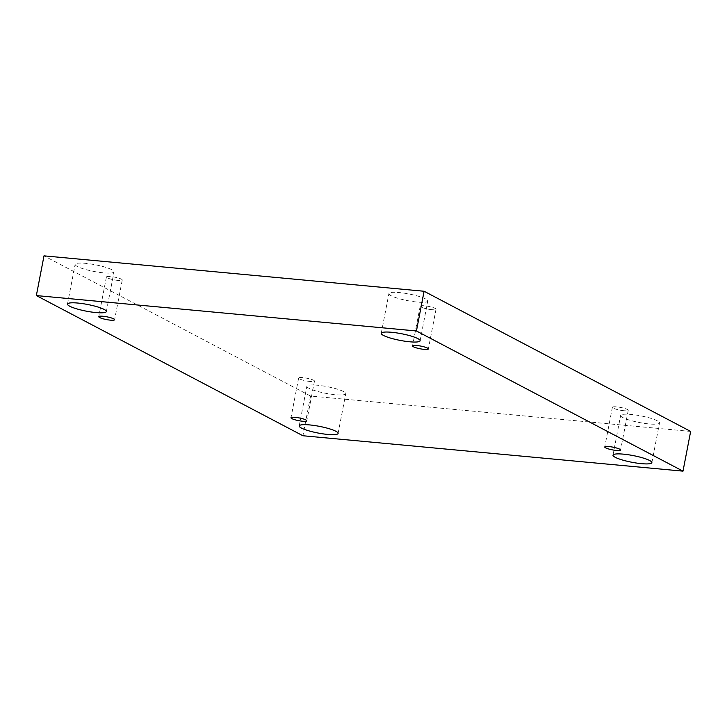<?xml version="1.0" encoding="UTF-8"?>
<svg xmlns="http://www.w3.org/2000/svg" width="727" height="727" viewBox="0 0 727 727"><rect width="100%" height="100%" fill="white"/><g stroke="black" fill="none" stroke-linecap="round" stroke-linejoin="round"><path stroke-width="0.55" stroke-dasharray="3.63 2.73" d="M690.65 431.429L310.556 396.024L44.002 255.849M310.556 396.024L302.914 435.746M425.559 298.933A19.793 3.408 -169.1 0 0 404.003 293.135A19.793 3.408 -169.1 0 0 388.9 293.581A19.793 3.408 -169.1 0 0 407.702 300.669A19.793 3.408 -169.1 0 0 427.776 301.069A19.793 3.408 -169.1 0 0 425.559 298.933M657.29 420.788A19.793 3.408 -169.1 0 0 635.734 414.999A19.793 3.408 -169.1 0 0 620.64 415.444A19.793 3.408 -169.1 0 0 639.433 422.532A19.793 3.408 -169.1 0 0 659.516 422.932A19.793 3.408 -169.1 0 0 657.29 420.788M343.526 391.562A19.793 3.408 -169.1 0 0 321.961 385.773A19.793 3.408 -169.1 0 0 306.867 386.219A19.793 3.408 -169.1 0 0 325.66 393.298A19.793 3.408 -169.1 0 0 345.743 393.707A19.793 3.408 -169.1 0 0 343.526 391.562M111.794 269.699A19.793 3.408 -169.1 0 0 90.23 263.91A19.793 3.408 -169.1 0 0 75.135 264.355A19.793 3.408 -169.1 0 0 93.928 271.444A19.793 3.408 -169.1 0 0 114.012 271.843A19.793 3.408 -169.1 0 0 111.794 269.699M118.019 280.422A8.061 1.39 10.9 0 1 106.415 276.96A8.061 1.39 10.9 0 1 114.593 277.123A8.061 1.39 10.9 0 1 122.254 280.013A8.061 1.39 10.9 0 1 118.019 280.422M310.229 381.502A8.061 1.39 10.9 0 1 298.633 378.04A8.061 1.39 10.9 0 1 306.812 378.204A8.061 1.39 10.9 0 1 314.464 381.093A8.061 1.39 10.9 0 1 310.229 381.502M624.002 410.737A8.061 1.39 10.9 0 1 612.398 407.274A8.061 1.39 10.9 0 1 620.576 407.438A8.061 1.39 10.9 0 1 628.237 410.319A8.061 1.39 10.9 0 1 624.002 410.737M431.783 309.657A8.061 1.39 10.9 0 1 420.179 306.194A8.061 1.39 10.9 0 1 428.357 306.358A8.061 1.39 10.9 0 1 436.018 309.239A8.061 1.39 10.9 0 1 431.783 309.657M420.179 306.194L412.536 345.907M436.018 309.239L428.367 348.96M612.398 407.274L604.746 446.987M628.237 410.319L620.585 450.04M298.633 378.04L290.982 417.761M314.464 381.093L306.821 420.806M106.415 276.96L98.763 316.681M122.254 280.013L114.602 319.726M106.36 311.556L114.012 271.843M67.484 304.068L75.135 264.355M338.1 433.419L345.743 393.707M299.224 425.931L306.867 386.219M651.865 462.645L659.516 422.932M612.988 455.157L620.64 415.444M420.133 340.781L427.776 301.069M381.257 333.293L388.9 293.581"/><path stroke-width="1.09" d="M302.914 435.746L36.35 295.571L416.444 330.976L682.998 471.151L302.914 435.746M416.444 330.976L424.086 291.254L44.002 255.849L36.35 295.571M391.653 332.284A19.793 3.408 -169.1 0 0 381.257 333.293A19.793 3.408 -169.1 0 0 400.05 340.381A19.793 3.408 -169.1 0 0 420.133 340.781A19.793 3.408 -169.1 0 0 417.916 338.646A19.793 3.408 -169.1 0 0 391.653 332.284M623.384 454.148A19.793 3.408 -169.1 0 0 612.988 455.157A19.793 3.408 -169.1 0 0 631.781 462.245A19.793 3.408 -169.1 0 0 651.865 462.645A19.793 3.408 -169.1 0 0 649.647 460.509A19.793 3.408 -169.1 0 0 623.384 454.148M309.62 424.922A19.793 3.408 -169.1 0 0 299.224 425.931A19.793 3.408 -169.1 0 0 318.017 433.019A19.793 3.408 -169.1 0 0 338.1 433.419A19.793 3.408 -169.1 0 0 335.874 431.275A19.793 3.408 -169.1 0 0 309.62 424.922M77.88 303.059A19.793 3.408 -169.1 0 0 67.484 304.068A19.793 3.408 -169.1 0 0 86.286 311.156A19.793 3.408 -169.1 0 0 106.36 311.556A19.793 3.408 -169.1 0 0 104.143 309.42A19.793 3.408 -169.1 0 0 77.88 303.059M102.998 316.263A8.061 1.39 -169.1 0 0 98.763 316.681A8.061 1.39 -169.1 0 0 110.368 320.144A8.061 1.39 -169.1 0 0 114.602 319.726A8.061 1.39 -169.1 0 0 102.998 316.263M295.217 417.343A8.061 1.39 -169.1 0 0 290.982 417.761A8.061 1.39 -169.1 0 0 302.586 421.224A8.061 1.39 -169.1 0 0 306.821 420.806A8.061 1.39 -169.1 0 0 295.217 417.343M608.981 446.578A8.061 1.39 -169.1 0 0 604.746 446.987A8.061 1.39 -169.1 0 0 616.351 450.449A8.061 1.39 -169.1 0 0 620.585 450.04A8.061 1.39 -169.1 0 0 608.981 446.578M416.771 345.498A8.061 1.39 -169.1 0 0 412.536 345.907A8.061 1.39 -169.1 0 0 424.132 349.369A8.061 1.39 -169.1 0 0 428.367 348.96A8.061 1.39 -169.1 0 0 416.771 345.498M424.086 291.254L690.65 431.429L682.998 471.151"/></g></svg>
